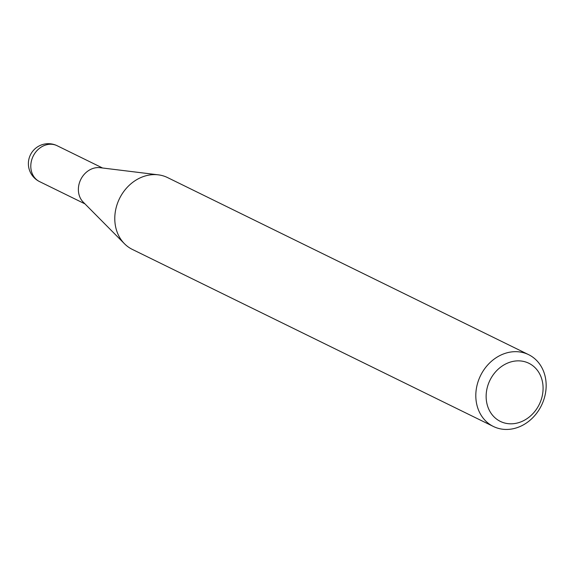 <?xml version="1.0" encoding="UTF-8"?>
<svg xmlns="http://www.w3.org/2000/svg" width="573" height="573" viewBox="0 0 573 573"><rect width="100%" height="100%" fill="white"/><g stroke="black" fill="none" stroke-linecap="round" stroke-linejoin="round"><path stroke-width="0.86" d="M493.374 426.47L132.349 249.413A39.995 33.922 -63.9 0 1 124.47 243.74A39.995 33.922 -63.9 0 1 119.506 198.566A39.995 33.922 -63.9 0 1 158.263 174.837A39.995 33.922 -63.9 0 1 159.623 175.03A39.995 33.922 -63.9 0 1 167.574 177.587L528.6 354.644A39.995 33.922 -63.9 0 1 543.369 400.971A39.995 33.922 -63.9 0 1 501.325 429.027A39.995 33.922 -63.9 0 1 493.374 426.47A39.995 33.922 -63.9 0 1 478.598 380.143A39.995 33.922 -63.9 0 1 520.649 352.094A39.995 33.922 -63.9 0 1 528.6 354.644M506.79 423.476A32.382 27.461 116.1 0 0 541.994 396.982A32.382 27.461 116.1 0 0 522.433 361.198A32.382 27.461 116.1 0 0 487.229 387.692A32.382 27.461 116.1 0 0 506.79 423.476M124.47 243.74L83.214 202.111A19.976 16.946 -63.9 0 1 80.736 179.55A19.976 16.946 -63.9 0 1 100.096 167.696L158.263 174.837M102.553 167.996L57.157 145.735A19.976 16.946 116.1 0 0 53.189 144.453A19.976 16.946 116.1 0 0 31.465 160.805A19.976 16.946 116.1 0 0 39.566 181.605L84.962 203.873M57.157 145.735A19.976 19.976 0 0 0 29.345 157.539A19.976 19.976 0 0 0 39.566 181.605"/></g></svg>
